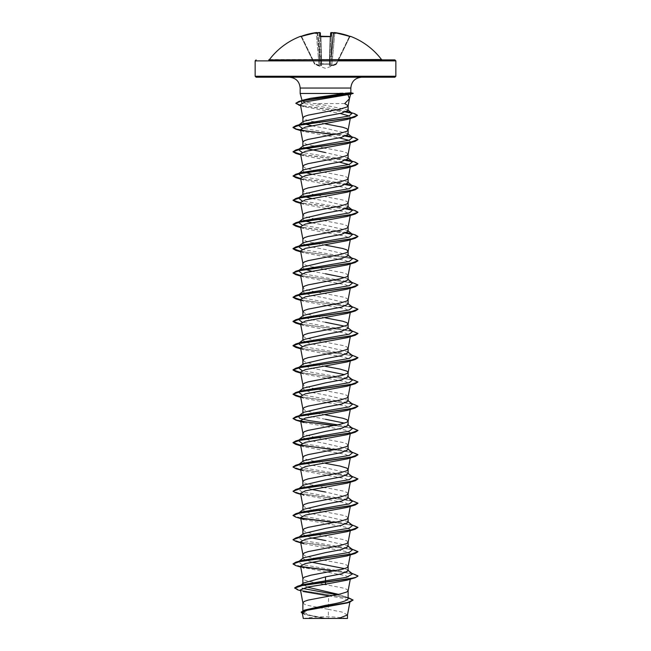 <?xml version="1.0" encoding="UTF-8"?>
<svg xmlns="http://www.w3.org/2000/svg" width="651" height="651" viewBox="0 0 651 651"><rect width="100%" height="100%" fill="white"/><g stroke="black" fill="none" stroke-linecap="round" stroke-linejoin="round"><path stroke-width="0.49" stroke-dasharray="3.25 2.44" d="M300.477 36.35L301.486 36.212A70.251 70.227 180 0 1 316.191 32.599L317.363 33.16A0.488 0.48 175 0 0 317.338 33.095L317.338 33.095A0.488 0.48 175 0 1 317.346 33.152L317.834 33.152L317.346 33.152L319.397 56.564L317.363 33.16L316.801 32.713A51.339 24.307 -143.3 0 0 315.222 33.266A51.339 27 146.2 0 1 317.802 32.713A70.308 70.048 180 0 1 319.226 32.574L320.349 33.063L319.267 33.014L319.82 32.599L319.918 36.212L320.894 36.48A70.072 62.984 180 0 1 325.5 36.35A70.072 62.984 180 0 1 330.106 36.48L331.082 36.212L331.18 32.599A0.488 0.48 1.5 0 0 330.651 33.063L331.733 33.014L330.651 33.063L330.562 36.651L330.073 36.725A69.592 62.545 0 0 0 320.927 36.725L321.643 63.969L321.155 63.765L329.357 63.969L321.643 63.969L320.894 36.456L320.438 36.651L321.187 65.19L320.438 36.651L320.927 36.725A69.592 62.545 -0 0 1 325.5 36.586A69.592 62.545 -0 0 1 330.073 36.725L330.562 36.651L329.813 65.19L330.562 36.423M300.542 36.48A0.488 0.488 154 0 1 301.153 36.725L314.441 63.969L301.153 36.725L301.657 36.651L301.153 36.725A0.488 0.488 -26 0 0 300.738 36.456M329.414 64.213A0.488 0.464 -178.5 0 0 329.845 63.765L329.357 63.969L330.106 36.456L329.357 63.969L329.845 63.765A0.488 0.464 1.5 0 1 329.414 64.213L321.586 64.213L329.414 64.213L329.406 65.629L329.414 64.213M331.725 32.566L331.733 33.014L331.18 32.599L331.774 32.574A70.308 70.048 180 0 1 333.198 32.713L333.483 33.437L333.198 32.713A51.339 27 -146.2 0 1 335.778 33.266A51.339 24.307 143.3 0 0 334.199 32.713L334.809 32.599A70.251 70.227 180 0 1 349.514 36.212L349.343 36.651A69.771 69.747 0 0 0 334.744 33.063L332.677 56.629L331.603 56.564L332.677 56.629L334.744 33.063L333.662 33.014L334.744 33.063A69.771 69.747 0 0 1 349.343 36.651L336.274 64.213L331.986 65.629L336.559 63.969L331.839 65.19L332.677 56.629L331.839 65.19L330.513 65.434L333.662 33.095A0.488 0.48 5 0 0 333.654 33.152L330.798 65.434L336.119 63.765L349.343 36.651L349.912 36.586L336.559 63.969L349.847 36.725L349.514 36.204L350.523 36.35L349.912 36.586M321.594 65.629L321.586 64.213L321.594 65.629L320.536 65.832L321.594 65.629A0.488 0.464 -1.5 0 1 321.187 65.19L320.487 65.434L319.885 56.564L320.202 65.434L321.187 65.19A0.488 0.464 178.5 0 0 321.594 65.629M319.014 65.629L314.726 64.213L319.014 65.629L318.323 56.629L319.161 65.19L320.202 65.434L319.397 56.564L320.202 65.434L319.161 65.19L319.014 65.629M314.726 64.213L314.881 63.765L314.726 64.213A0.488 0.48 -26 0 1 314.441 63.969A0.488 0.48 154 0 0 314.726 64.213M269.498 59.518L381.502 59.518M338.544 59.9L394.888 59.9M325.5 618.45L346.43 618.45L325.5 618.45M394.888 77.217L256.112 77.217M344.745 103.59L314.026 103.59L304.896 102.028M300.16 93.459L328.316 93.459L350.629 94.257L353.216 93.557L328.047 93.557M328.316 93.459L350.84 92.719M348.122 110.483L347.732 109.873L325.5 105.332L314.026 103.59M347.479 614.967L342.092 612.086L328.332 609.336L328.332 618.32L325.362 618.32L309.453 615.081L302.878 611.85L306.816 609.369M346.845 603.021L350.043 601.215L344.167 598.513L328.649 595.836L328.332 609.336L308.167 605.487L304.245 604.136L302.878 602.85M348.122 598.847L347.349 597.618L338.479 594.371M348.114 590.791L346.755 589.318L342.833 587.975L325.5 584.606M348.122 570.821L347.585 569.975L344.55 568.616M348.114 566.541L346.755 565.076L342.833 563.725L317.273 558.924M348.122 546.571L347.585 545.725L325.5 540.509M348.122 542.234L346.755 540.826L342.833 539.476L317.273 534.674M348.122 522.322L347.585 521.475L325.5 516.259L309.502 513.232L302.878 510.197L303.415 509.359M348.114 518.05L346.755 516.577L342.833 515.234L317.273 510.425M348.122 498.08L347.569 497.234L325.5 492.018M348.122 493.678L346.755 492.335L342.833 490.984L325.5 487.615M348.122 473.83L347.585 472.984L325.5 467.768L309.502 464.733L302.878 461.705L303.415 460.859M348.122 449.581L347.585 448.734L325.5 443.518L309.502 440.491L302.878 437.456L303.415 436.618M348.114 445.308L346.755 443.836L342.833 442.493L310.958 436.43L304.245 434.404L302.878 433.118M348.122 425.339L347.569 424.493M348.122 401.089L347.585 400.243L325.5 395.027L309.494 391.992L302.878 388.964L303.423 388.118M348.114 396.809L346.755 395.344L342.833 393.993L310.958 387.931L304.245 385.913L302.878 384.627M348.122 376.839L347.585 375.993L348.122 376.416M348.122 352.59L347.585 351.752L325.5 346.535L309.51 343.5L302.878 340.473L303.415 339.627M348.114 348.318L346.755 346.845L342.833 345.502L317.273 340.701M348.122 328.348L347.585 327.502L344.55 326.151M348.122 304.098L347.585 303.252L325.5 298.036L309.502 295.009L302.878 291.974L303.431 291.127M348.114 299.826L346.755 298.353L342.833 297.011L310.958 290.948L304.245 288.922L302.878 287.636M348.122 279.849L347.585 279.01L344.55 277.651M348.114 275.576L346.755 274.104L342.833 272.761L325.5 269.392M348.122 255.607L347.585 254.761L325.5 249.545L309.494 246.509L302.878 243.482L303.415 242.636M348.122 231.357L347.585 230.511L325.5 225.295L311.658 222.756M348.114 227.085L346.755 225.612L342.833 224.27L310.958 218.207L304.245 216.181L302.878 214.895M348.122 207.108L347.585 206.269L325.5 201.053L311.658 198.506M348.114 202.835L346.755 201.362L342.833 200.02L310.958 193.957L304.245 191.939L302.878 190.653M348.122 182.866L347.577 182.02L325.5 176.803L311.658 174.265M348.114 178.586L346.755 177.121L342.833 175.77L317.273 170.969M348.122 158.616L347.569 157.77L325.5 152.554M348.122 154.222L346.755 152.871L342.833 151.528L325.5 148.159M348.122 134.366L347.585 133.528L325.5 128.312L311.658 125.765M307.182 587.121L302.878 584.199L303.651 582.979M324.182 584.378L308.167 581.237L304.245 579.886L302.878 578.601M311.658 562.212L302.878 558.696L303.415 557.85M316.614 558.802L305.905 556.32L302.878 554.359M311.658 537.97L302.878 534.447L303.415 533.6M316.614 534.552L305.905 532.07L302.878 530.109M316.614 510.303L305.905 507.821L302.878 505.86M311.658 489.471L302.878 485.955L303.415 485.109M324.231 487.404L308.167 484.246L304.245 482.904L302.878 481.618M325.5 463.366L308.167 460.005L304.245 458.654L302.878 457.368M325.5 419.277L309.51 416.241L302.878 413.214L303.415 412.368M325.5 414.874L317.273 413.442M316.614 413.32L305.905 410.838L302.878 408.877M325.5 370.777L309.502 367.75L302.878 364.715L303.415 363.876M325.5 366.383L317.273 364.942M316.614 364.82L305.905 362.338L302.878 360.377M316.614 340.579L305.905 338.097L302.878 336.136M325.5 322.286L309.494 319.25L302.878 316.223L303.415 315.377M325.5 317.883L317.273 316.451M316.614 316.329L305.905 313.847L302.878 311.886M325.5 273.794L311.658 271.247M303.936 268.912L302.878 267.732L303.415 266.886M324.231 269.18L317.273 267.96M313.359 267.211L305.905 265.348L302.878 263.395M325.5 245.142L316.614 243.588M313.359 242.961L305.905 241.106L302.878 239.145M305.352 221.055L302.878 219.232L303.415 218.394M305.352 196.814L302.878 194.991L303.415 194.144M303.936 171.929L302.878 170.741L303.415 169.895M316.614 170.847L305.905 168.365L302.878 166.404M305.352 148.314L302.878 146.491L303.415 145.653M324.231 147.94L316.614 146.597M313.359 145.97L305.905 144.115L302.878 142.154M305.352 124.072L302.878 122.25L303.423 121.403M325.5 123.91L308.167 120.541L304.245 119.198L302.878 117.912M302.243 612.803L305.555 614.69L323.938 618.295L303.789 618.45M328.332 618.32L338.642 618.45M302.65 584.679L300.03 585.843L302.389 588.39M336.836 594.705L344.851 596.576L348.122 598.489M294.651 587.91L301.193 590.49L350.092 598.22M301.21 612.119L308.476 615.219L325.362 618.32M297.67 589.839L348.122 597.895M302.373 613.527L304.823 614.471L325.297 618.312M300.461 589.896L303.366 591.539L300.616 590.709M300.404 104.624L304.033 106.723L340.18 113.461M349.164 115.968L350.474 117.424L346.845 119.532M300.55 129.671L303.879 131.575L339.342 137.89M348.879 140.299L350.45 141.796L347.121 143.7M300.55 153.921L303.879 155.825L339.342 162.14M348.871 164.548L350.45 166.046L347.121 167.95M300.55 178.162L303.879 180.075L345.624 187.732L350.45 190.287L347.121 192.2M300.55 202.412L303.879 204.324L345.632 211.982L350.45 214.537L347.113 216.441M300.55 226.662L303.879 228.566L345.624 236.232L350.45 238.787L347.121 240.691M300.55 250.904L303.879 252.816L345.624 260.473L350.45 263.028L347.121 264.941M300.55 275.153L303.879 277.066L345.624 284.723L350.45 287.278L347.121 289.182M300.55 299.403L303.879 301.307L345.632 308.973L350.45 311.528L347.113 313.432M300.55 323.645L303.879 325.557L345.616 333.214L350.45 335.77L347.121 337.682M300.55 347.894L303.879 349.807L345.632 357.464L350.45 360.019L347.121 361.923M300.55 372.144L303.879 374.048L345.624 381.714L350.45 384.269L347.121 386.173M300.55 396.386L303.879 398.298L345.624 405.955L350.45 408.511L347.121 410.423M303.879 422.548L345.616 430.205L350.45 432.76L347.121 434.665M300.55 444.885L303.879 446.789L345.632 454.455L350.45 457.01L347.121 458.914M300.55 469.127L303.879 471.039L345.624 478.697L350.45 481.252L347.121 483.164M300.721 494.321L345.632 502.946L350.45 505.502L347.121 507.406M303.879 519.531L345.624 527.196L350.45 529.751L347.113 531.655M303.879 543.78L345.632 551.446L350.45 553.993L347.121 555.905M300.721 567.062L345.616 575.687L350.45 578.243L347.121 580.147M352.598 573.897L349.912 572.742L301.722 564.515L298.459 561.732M298.972 561.422L301.087 560.617M352.598 549.656L349.912 548.492L301.722 540.273L298.459 537.482M298.972 537.173L301.087 536.367M352.598 525.406L349.912 524.242L301.722 516.023L298.459 513.232M298.972 512.923L301.087 512.117M352.598 501.156L349.912 499.992L301.722 491.774L298.402 489.031L301.087 487.876M352.598 476.914L349.912 475.751L301.722 467.532L298.459 464.741M298.972 464.432L301.087 463.626M352.598 452.665L349.912 451.501L302.121 443.388M352.598 428.415L349.912 427.251L337.641 424.81M352.598 404.173L349.912 403.01L302.121 394.897M352.598 379.924L349.912 378.76L302.121 370.647M352.598 355.674L349.912 354.51L302.121 346.397M351.857 330.854L302.121 322.155M298.459 319.259L298.972 318.949M351.857 306.605L302.121 297.906M351.857 282.355L302.129 273.664M349.912 257.527L302.121 249.414M347.064 232.545L302.121 225.165M347.048 208.296L302.129 200.923M347.064 184.054L302.121 176.673M347.064 159.804L302.121 152.424M298.459 149.527L298.972 149.217M347.048 135.554L302.121 128.174M347.073 111.492L301.926 103.07M355.186 574.304L334.386 570.927M300.754 566.508L293.04 563.896M355.186 550.054L300.672 542.25L293.04 539.646M355.186 525.813L334.386 522.428M300.746 518.017L293.04 515.397M355.186 501.563L300.266 493.678L293.023 491.049M355.186 477.321L300.681 469.509L293.04 466.905M355.186 453.072L334.386 449.686M355.186 428.822L334.386 425.445M355.186 404.572L300.616 396.752M355.186 380.33L300.616 372.51M355.186 356.081L300.616 348.261M355.186 331.831L300.616 324.011M355.186 307.589L300.616 299.769M355.186 283.34L300.616 275.519M355.186 259.09L300.616 251.27M355.186 234.848L352.028 234.083M346.023 233.034L300.616 227.028M355.186 210.599L352.028 209.842M346.006 208.784L300.616 202.778M355.186 186.349L352.028 185.592M346.023 184.542L300.616 178.529M355.186 162.107L352.028 161.342M346.023 160.292L300.616 154.287M355.186 137.857L352.028 137.101M346.006 136.043L334.386 134.48M354.616 113.656L351.467 112.892M345.99 111.907L300.542 105.381M357.977 576.119L351.206 573.58L333.727 571.041M301.014 566.761L295.814 565.605M357.96 551.771L350.319 549.167L295.814 541.355M357.977 527.627L351.206 525.088L333.727 522.55M301.006 518.269L295.814 517.114M357.96 503.28L350.319 500.676L295.814 492.864M357.977 479.128L350.726 476.499L295.814 468.614M357.96 454.78L350.946 452.299L333.727 449.808M357.96 430.531L350.946 428.049L333.727 425.559M357.96 406.289L351.735 403.954L300.656 396.964M357.977 382.145L352.11 379.785L300.656 372.722M357.96 357.798L351.735 355.462L300.656 348.472M357.96 333.548L351.735 331.213L300.656 324.222M357.96 309.298L351.735 306.971L300.656 299.981M357.977 285.154L352.11 282.794L300.656 275.731M357.96 260.807L351.735 258.471L300.656 251.481M357.96 236.557L352.541 234.393M345.648 233.18L300.656 227.24M357.96 212.307L352.541 210.151M345.64 208.93L300.656 202.99M357.977 188.163L352.541 185.901M345.648 184.689L300.656 178.74M357.96 163.816L352.541 161.651M345.648 160.439L300.656 154.49M357.96 139.566L352.541 137.41M345.632 136.189L333.727 134.594M357.513 115.512L352.012 113.209M345.559 112.045L300.583 105.592M334.476 618.45L314.4 618.45M328.316 93.353L353.216 93.353M319.226 32.574L319.82 32.599A0.488 0.48 178.5 0 1 320.349 33.063L317.891 32.696M330.464 65.832L331.986 65.629L330.464 65.832L329.813 65.19L330.464 65.832A0.488 0.456 -64.5 0 0 330.798 65.434A0.488 0.456 115.5 0 1 330.464 65.832M319.885 56.564L320.967 56.629L319.885 56.564L317.834 33.152A69.828 69.559 0 0 1 319.267 33.014L319.885 56.564L319.267 33.014A69.828 69.559 -0 0 0 317.834 33.152L319.885 56.564M316.256 33.063L317.338 33.014L316.256 33.063L318.323 56.629L319.397 56.564L318.323 56.629L316.256 33.063A69.771 69.747 -0 0 0 301.657 36.651A69.771 69.747 -0 0 1 316.256 33.063L316.191 32.599L316.256 33.063M330.033 56.629L331.115 56.564L330.033 56.629M321.155 63.765A0.488 0.464 -1.5 0 0 321.586 64.213L321.586 64.213A0.488 0.464 178.5 0 1 321.155 63.765M329.406 65.629A0.488 0.464 1.5 0 0 329.813 65.19A0.488 0.464 -178.5 0 1 329.406 65.629M331.986 65.629L331.839 65.19L331.986 65.629M316.793 32.574A0.488 0.488 175 0 1 317.338 33.014A0.488 0.488 175 0 0 317.281 32.819L317.281 32.819M301.486 36.204L314.881 63.765L301.486 36.204L300.697 36.456L301.486 36.204M319.918 36.212A0.488 0.456 178.5 0 1 320.438 36.651A0.488 0.456 178.5 0 0 320.398 36.464M331.082 36.212A0.488 0.456 1.5 0 0 330.562 36.651A0.488 0.456 1.5 0 1 330.602 36.464M320.894 36.48L320.316 36.391M330.106 36.48L330.684 36.391L330.106 36.456M334.199 32.713L333.662 33.095L334.199 32.713M334.207 32.574A0.488 0.488 5 0 0 333.662 33.014A0.488 0.488 5 0 1 333.719 32.819L333.719 32.819M334.744 33.063L334.809 32.599L334.744 33.063M350.458 36.48A0.488 0.488 -154 0 0 349.847 36.725L350.303 36.456L349.847 36.725A0.488 0.488 26 0 1 350.262 36.456M315.222 33.266L317.517 33.437L315.222 33.266M335.778 33.266L333.483 33.437L335.778 33.266M255.143 60.877L395.857 60.877M395.857 76.248L255.143 76.248M350.84 88.048L300.16 88.048M319.161 65.19L314.881 63.765L319.161 65.19M331.115 56.564L331.733 33.014A69.828 69.559 0 0 1 333.166 33.152L331.115 56.564L333.166 33.152A69.828 69.559 0 0 0 331.733 33.014L331.115 56.564M336.152 64.514L325.5 68.388L314.848 64.514M346.43 618.45A129.899 129.899 0 0 0 304.57 618.45M302.878 611.85L302.878 610.695M302.878 584.199L302.878 583.589M302.878 558.696L302.878 558.273M302.878 534.447L302.878 534.023M302.878 510.197L302.878 509.782M302.878 485.955L302.878 485.532M302.878 461.705L302.878 461.282M302.878 437.456L302.878 437.041M302.878 413.214L302.878 412.791M302.878 388.964L302.878 388.541M302.878 364.715L302.878 364.3M302.878 340.473L302.878 340.05M302.878 316.223L302.878 315.8M302.878 291.974L302.878 291.558M302.878 267.732L302.878 267.309M302.878 243.482L302.878 243.059M302.878 219.232L302.878 218.817M302.878 194.991L302.878 194.568M302.878 170.741L302.878 170.318M302.878 146.491L302.878 146.076M302.878 122.25L302.878 121.827M344.851 596.576L348.122 597.61M304.823 614.471L305.555 614.699M350.474 117.424L350.279 118.474M350.45 141.796L350.279 142.74M350.45 166.046L350.279 166.99M350.45 190.287L350.279 191.231M350.45 214.537L350.279 215.481M350.45 238.787L350.279 239.731M350.45 263.028L350.279 263.972M350.45 287.278L350.279 288.222M350.45 311.528L350.279 312.472M350.45 335.77L350.279 336.713M350.45 360.019L350.279 360.963M350.45 384.269L350.279 385.213M350.45 408.511L350.279 409.455M350.45 432.76L350.279 433.704M350.45 457.01L350.279 457.954M350.45 481.252L350.279 482.196M350.45 505.502L350.279 506.445M350.45 529.751L350.279 530.695M350.45 553.993L350.279 554.937M350.45 578.243L350.279 579.187M349.912 572.742L351.857 573.319M349.912 548.492L351.857 549.078M349.912 524.242L351.857 524.828M349.912 499.992L351.857 500.578M349.912 475.751L351.857 476.337M349.912 451.501L351.857 452.087M349.912 427.251L351.857 427.837M349.912 403.01L351.857 403.596M349.912 378.76L351.857 379.346M349.912 354.51L351.857 355.096M347.585 569.975L348.122 570.398M298.402 561.772L299.143 561.203M348.122 546.148L347.585 545.725M298.402 537.531L299.143 536.953M348.122 521.907L347.585 521.475M298.402 513.281L299.143 512.703M348.122 497.657L347.577 497.226M298.402 489.031L299.143 488.462M348.122 473.407L347.585 472.984M348.122 449.157L347.585 448.734M348.122 424.916L347.577 424.485M348.122 400.666L347.585 400.243M348.122 352.175L347.585 351.752M348.122 327.925L347.585 327.502M348.122 303.675L347.585 303.252M348.122 279.434L347.585 279.01M348.122 255.184L347.585 254.761M348.122 230.934L347.585 230.511M348.122 206.692L347.585 206.269M348.122 182.443L347.585 182.02M348.122 158.193L347.577 157.77M348.122 133.951L347.585 133.528M304.033 106.723L300.591 105.665M303.879 131.575L300.721 130.615M303.879 155.825L300.721 154.865M303.879 180.075L300.721 179.115M303.879 204.324L300.721 203.356M303.879 228.566L300.721 227.606M303.879 252.816L300.721 251.856M303.879 277.066L300.721 276.097M303.879 301.307L300.721 300.347M303.879 325.557L300.721 324.597M303.879 349.807L300.721 348.838M303.879 374.048L300.721 373.088M303.879 398.298L300.721 397.338M303.879 446.789L300.721 445.829M303.879 471.039L300.721 470.079M300.77 585.257L300.03 585.843M316.191 32.599L317.338 33.014M331.294 32.55L331.701 32.558M333.109 32.696L331.774 32.566M350.303 36.456L349.514 36.204M333.662 33.014L334.809 32.599"/><path stroke-width="0.98" d="M330.602 36.464A0.488 0.456 1.5 0 1 331.082 36.212L330.106 36.48A70.072 62.984 180 0 0 325.5 36.35L319.918 36.212L319.82 32.599L319.226 32.574A70.308 70.048 180 0 0 317.802 32.713A51.339 27 146.2 0 0 315.222 33.266A51.339 24.307 -143.3 0 1 316.801 32.713L316.191 32.599A70.251 70.227 180 0 0 301.486 36.212L300.542 36.48A0.488 0.488 -26 0 1 300.738 36.456M300.542 36.48L300.477 36.35A0.488 0.488 0 0 1 300.917 36.399M350.262 36.456A0.488 0.488 26 0 1 350.458 36.48L350.523 36.35A70.357 70.357 0 0 1 381.502 59.518L268.717 59.9M330.562 36.423L330.651 33.063A0.488 0.48 1.5 0 1 331.18 32.599L331.774 32.574L331.18 32.599L331.082 36.212M350.458 36.48L349.514 36.212A70.251 70.227 180 0 0 334.809 32.599L334.199 32.713A51.339 24.307 143.3 0 1 335.778 33.266A51.339 27 -146.2 0 0 333.198 32.713L333.198 32.713A70.308 70.048 180 0 0 331.774 32.574L330.651 33.063L333.1 32.696M395.857 60.877L255.143 60.877L255.143 76.248L395.857 76.248L395.857 60.877L394.888 59.9L338.544 59.9M255.143 76.248L256.112 77.217L394.888 77.217L395.857 76.248M349.473 98.553L350.62 94.257L353.216 93.353L301.625 100.938L295.863 103.2L298.939 101.418L322.92 97.39L353.216 93.353L350.84 92.719L344.859 93.459L300.16 93.459L300.16 88.048L350.84 88.048C351.483 81.473 355.088 77.86 361.663 77.217M350.629 94.257L347.943 94.639L349.432 98.692L344.745 103.59L348.122 105.722M304.896 102.028L302.121 100.767M301.926 103.07L301.291 101.117L302.365 100.278L310.381 98.342L344.859 93.459M302.121 128.174L298.402 125.326L303.415 121.403L325.5 116.187L341.482 113.16L348.122 110.483L348.122 105.787M347.943 94.639L305.465 101.865L300.404 104.624L302.886 117.969L304.245 116.505L308.167 115.154L340.042 109.091L346.755 107.073L348.114 105.844L349.497 98.423M338.479 594.371L307.182 587.121M300.77 585.257L303.651 582.979L325.5 576.876L325.5 584.191L307.549 587.047L300.461 589.896L302.886 602.916L304.245 601.443L308.167 600.1L340.042 594.038L346.755 592.011L348.114 590.791L350.279 579.187M348.122 597.61L353.07 600.019L347.422 602.549L304.399 610.142L325.5 605.349C339.228 603.184 346.771 601.011 348.122 598.847L348.122 590.726M325.5 576.876L341.506 573.848L348.122 570.821L348.122 566.484M344.55 568.616L311.658 562.212M300.721 567.062L295.814 565.605L293.023 563.994L300.266 561.365L355.186 553.48L347.121 555.905L305.368 563.563L300.55 566.118L302.886 578.666L304.245 577.193L310.958 575.175L342.833 569.112L346.755 567.77L348.114 566.541L350.279 554.937M299.143 561.203L303.415 557.85L325.5 552.634L341.49 549.607L348.122 546.571L348.122 542.234M300.55 541.868L303.879 543.78L295.814 541.355L293.023 539.744L300.274 537.116L355.186 529.239L347.113 531.655L305.376 539.321L300.55 541.868L302.886 554.416L304.245 552.951L308.167 551.6L340.042 545.538L346.755 543.52L348.122 542.169M299.143 536.953L303.415 533.6L325.5 528.384L341.506 525.349L348.122 522.322L348.122 517.984M300.55 517.626L303.879 519.531L295.814 517.114L293.023 515.502L300.266 512.874L355.186 504.989L347.121 507.406L305.376 515.071L300.55 517.626L302.886 530.174L304.245 528.702L308.167 527.351L340.042 521.296L346.755 519.27L348.114 518.05L350.279 506.445M299.143 512.703L303.415 509.359L325.5 504.134L341.498 501.107L348.122 498.08L348.122 493.678L346.755 495.029L340.042 497.047L308.167 503.109L304.245 504.452L302.886 505.925L300.55 493.377L303.879 495.289M299.143 488.462L303.415 485.109L325.5 479.893L341.49 476.857L348.122 473.83L348.122 469.428L346.755 468.085L340.042 466.067L325.5 463.366M300.721 470.079L295.814 468.614L293.023 467.003L300.266 464.383L355.186 456.497L347.121 458.914L305.368 466.58L300.55 469.127L302.886 481.675L304.245 480.21L308.167 478.859L340.042 472.797L346.755 470.779L348.122 469.428M298.402 464.79L303.415 460.859L325.5 455.643L341.506 452.608L348.122 449.581L348.122 445.243M333.727 449.808L295.814 444.373L293.023 442.761L300.274 440.133L355.186 432.248L347.121 434.665L305.376 442.33L300.55 444.885L302.886 457.433L304.245 455.96L308.167 454.61L340.042 448.555L346.755 446.529L348.114 445.308L350.279 433.704M302.121 443.388L298.402 440.54L303.415 436.609L325.5 431.393L341.498 428.366L348.122 425.339L348.122 421.002M344.542 423.134L325.5 419.277M300.656 421.213L295.814 420.123L293.023 418.512L300.266 415.883L355.186 407.998L347.121 410.423L305.376 418.08L300.55 420.636L302.886 433.184L304.245 431.711L308.167 430.368L340.042 424.306L346.755 422.287L348.114 421.059L350.279 409.455M348.122 420.937L346.755 419.594L342.833 418.243L325.5 414.874M337.641 424.81L308.883 420.554L299.826 418.422L298.402 416.29L303.415 412.368L325.5 407.152L341.498 404.116L348.122 401.089L348.122 396.752M300.656 396.964L295.814 395.873L293.023 394.262L300.274 391.633L355.186 383.756L347.121 386.173L305.376 393.839L300.55 396.386L302.886 408.934L304.245 407.469L308.167 406.118L340.042 400.056L346.755 398.038L348.114 396.809L350.279 385.213M302.121 394.897L298.402 392.048L303.415 388.118L325.5 382.902L341.498 379.867L348.122 376.839L348.122 372.502M344.55 374.642L325.5 370.777M300.656 372.722L295.814 371.631L293.023 370.02L300.274 367.392L355.186 359.507L347.121 361.932L305.368 369.589L300.55 372.144L302.886 384.692L304.245 383.219L308.167 381.868L342.833 375.139L347.78 373.113L347.78 371.77L346.755 371.094L340.042 369.076L325.5 366.383M302.121 370.647L298.402 367.799L303.415 363.876L325.5 358.652L341.49 355.625L348.122 352.59L348.122 348.261M300.656 348.472L295.814 347.382L293.023 345.771L300.274 343.142L355.186 335.257L347.121 337.682L305.376 345.339L300.55 347.894L302.886 360.442L304.245 358.97L308.167 357.627L340.042 351.564L346.755 349.546L348.114 348.318L350.279 336.713M302.121 346.397L298.402 343.549L303.415 339.627L325.5 334.411L341.498 331.375L348.122 328.348L348.122 324.011M344.55 326.151L325.5 322.286M300.656 324.222L295.814 323.132L293.023 321.521L300.274 318.892L355.186 311.015L347.113 313.432L305.384 321.089L300.55 323.645L302.886 336.193L304.245 334.728L308.167 333.377L340.042 327.315L346.755 325.297L348.114 324.068L350.279 312.472M348.122 323.946L346.755 322.603L342.833 321.252L325.5 317.883M302.121 322.155L298.402 319.307L303.415 315.377L325.5 310.161L341.498 307.134L348.122 304.098L348.122 299.761M300.656 299.981L295.814 298.89L293.023 297.279L300.274 294.651L355.186 286.765L347.121 289.182L305.368 296.848L300.55 299.403L302.886 311.951L304.245 310.478L308.167 309.127L340.042 303.073L346.755 301.047L348.114 299.826L350.279 288.222M303.431 291.127L325.5 285.911L341.49 282.884L348.122 279.849L348.122 275.519M344.55 277.651L325.5 273.794M300.656 275.731L295.814 274.641L293.023 273.029L300.274 270.401L355.186 262.516L347.121 264.941L305.368 272.598L300.55 275.153L302.886 287.701L304.245 286.228L308.167 284.886L340.042 278.823L346.755 276.805L348.114 275.576L350.279 263.972M302.129 273.664L298.402 270.808L303.415 266.886L325.5 261.669L341.498 258.634L348.122 255.607L348.122 251.27M300.656 251.481L295.814 250.391L293.023 248.78L300.266 246.151L355.186 238.274L347.121 240.691L305.368 248.356L300.55 250.904L302.886 263.452L304.245 261.987L308.167 260.636L340.042 254.574L346.755 252.555L348.114 251.327L350.279 239.731M348.122 251.205L346.755 249.862L342.833 248.511L325.5 245.142M302.121 249.414L298.402 246.566L303.415 242.636L325.5 237.42L341.498 234.393L348.122 231.357L348.122 227.02M300.656 227.24L295.814 226.149L293.023 224.538L300.274 221.91L355.186 214.024L347.113 216.449L305.384 224.107L300.55 226.662L302.886 239.21L304.245 237.737L308.167 236.386L340.042 230.332L346.755 228.306L348.114 227.085L350.279 215.481M302.121 225.165L298.402 222.316L303.415 218.394L325.5 213.17L341.49 210.143L348.122 207.108L348.122 202.778M300.656 202.99L295.814 201.9L293.023 200.288L300.266 197.66L355.186 189.775L347.121 192.2L305.368 199.857L300.55 202.412L302.886 214.96L304.245 213.487L308.167 212.145L340.042 206.082L346.755 204.064L348.114 202.835L350.279 191.231M302.129 200.923L298.402 198.067L303.415 194.144L325.5 188.928L341.506 185.893L348.122 182.866L348.122 178.529M300.656 178.74L295.814 177.65L293.023 176.039L300.274 173.41L355.186 165.525L347.121 167.95L305.384 175.607L300.55 178.162L302.886 190.71L304.245 189.246L308.167 187.895L340.042 181.832L346.755 179.814L348.114 178.586L350.279 166.99M302.121 176.673L298.402 173.825L303.415 169.895L325.5 164.679L341.498 161.651L348.122 158.616L348.122 154.222L346.755 155.565L340.042 157.591L308.167 163.645L304.245 164.996L302.886 166.469L300.55 153.921L305.368 151.366L347.121 143.7L355.186 141.283L357.96 139.566M302.121 152.424L298.402 149.575L303.415 145.653L325.5 140.429L341.49 137.402L348.122 134.366L348.122 130.037M300.656 130.249L295.814 129.158L293.023 127.547L300.144 124.943L354.722 117.131L346.845 119.532L305.295 127.14L300.55 129.671L302.886 142.219L304.245 140.746L308.167 139.404L340.042 133.341L346.755 131.323L348.114 130.094L350.279 118.474M348.122 129.972L346.755 128.621L342.833 127.279L325.5 123.91M325.5 584.606L324.182 584.378M317.273 558.924L316.614 558.802M325.5 540.509L311.658 537.97M317.273 534.674L316.614 534.552M317.273 510.425L316.614 510.303M325.5 492.018L311.658 489.471M325.5 487.615L324.231 487.404M317.273 413.442L316.614 413.32M317.273 364.942L316.614 364.82M317.273 340.701L316.614 340.579M317.273 316.451L316.614 316.329M311.658 271.247L303.936 268.912M325.5 269.392L324.231 269.18M317.273 267.96L313.359 267.211M316.614 243.588L313.359 242.961M311.658 222.756L305.352 221.055M311.658 198.506L305.352 196.814M311.658 174.265L303.936 171.929M317.273 170.969L316.614 170.847M325.5 152.554L305.352 148.314M325.5 148.159L324.231 147.94M316.614 146.597L313.359 145.97M311.658 125.765L305.352 124.072M353.07 600.019L349.774 602.134L346.845 603.021L306.946 610.312L302.243 612.803L303.293 618.45L303.789 618.45M347.488 614.837L347.488 618.45L314.4 618.45M338.642 618.45L347.479 614.967L349.88 602.102M347.585 569.975L352.598 573.897L346.657 577.282L302.65 584.679L297.417 586.274L294.651 587.91L297.67 589.839L300.616 590.709M302.389 588.39L336.836 594.705M294.651 588.113L303.488 585.143L355.186 577.73L357.977 576.119L355.503 577.429L348.464 578.951L297.417 586.274M304.399 610.142L301.21 612.119L302.373 613.527M348.122 597.895L353.062 600.116M349.774 602.134L306.426 609.775L301.21 612.322M303.366 591.539L328.649 595.836M340.18 113.461L349.164 115.968M339.342 137.89L348.879 140.299M339.342 162.14L348.871 164.548M300.55 420.636L303.879 422.548L295.814 420.123M300.721 494.321L295.814 492.864L293.023 491.253L300.274 488.624L355.186 480.739L347.121 483.164L305.376 490.821L300.55 493.377M300.55 566.118L303.887 568.03M355.186 577.73L347.121 580.147L325.5 584.191M298.459 561.732L298.972 561.422M293.04 563.896L295.814 562.179L301.087 560.617L349.278 552.39L352.598 549.656L347.585 545.725M298.459 537.482L298.972 537.173M293.04 539.646L295.814 537.938L301.087 536.367L349.278 528.148L352.598 525.406L347.585 521.475M298.459 513.232L298.972 512.923M293.04 515.397L295.814 513.688L301.087 512.117L349.278 503.898L352.598 501.156L347.577 497.226M293.023 491.253L295.814 489.438L301.087 487.876L349.278 479.649L352.598 476.914L347.585 472.984M298.459 464.741L298.972 464.432M293.04 466.905L295.814 465.196L301.087 463.626L349.278 455.407L352.598 452.665L347.585 448.734M298.402 440.54L301.087 439.376L349.278 431.157L352.598 428.415L347.577 424.485M298.402 416.29L301.087 415.135L349.278 406.908L352.598 404.173L347.585 400.243M298.972 391.69L301.087 390.885L349.278 382.666L352.598 379.924L347.585 375.993M298.972 367.441L301.087 366.635L349.278 358.416L352.598 355.674L347.585 351.752M298.972 343.199L301.087 342.393L349.278 334.166L352.598 331.432L349.912 330.269M298.972 318.949L301.087 318.144L349.278 309.925L352.598 307.182L349.912 306.019M302.121 297.906L298.402 295.058L303.423 291.127M298.972 294.7L301.087 293.894L349.278 285.675L352.598 282.933L349.912 281.769M298.972 270.458L301.087 269.652L349.278 261.425L352.598 258.691L349.912 257.527L355.186 259.09L357.977 260.701L350.726 263.329L295.814 271.215L293.023 273.029M298.972 246.208L301.087 245.403L349.278 237.184L352.598 234.441L347.064 232.545M298.972 221.958L301.087 221.153L349.278 212.934L352.598 210.192L347.048 208.296M298.972 197.717L301.087 196.911L349.278 188.684L352.598 185.95L347.064 184.054M298.972 173.467L301.087 172.661L349.278 164.443L352.598 161.7L347.064 159.804M298.972 149.217L301.087 148.412L349.278 140.193L352.598 137.451L347.048 135.554M298.972 124.976L301.087 124.17L349.001 116.016L352.134 113.298L347.073 111.492M301.291 101.117L310.381 98.342M357.977 575.915L351.857 573.319M334.386 570.927L300.754 566.508M295.814 562.179L350.734 554.294L357.977 551.666L351.857 549.078M295.814 537.938L350.726 530.052L357.977 527.424L351.857 524.828M334.386 522.428L300.746 518.017M295.814 513.688L350.726 505.803L357.977 503.174L351.857 500.578M295.814 489.438L350.726 481.553L357.977 478.924L351.857 476.337M295.814 465.196L350.726 457.311L357.977 454.683L351.857 452.087M334.386 449.686L300.746 445.276M300.616 445.251L293.023 442.558L295.814 440.947L350.726 433.061L357.977 430.433L351.857 427.837M334.386 425.445L306.271 421.929L296.718 420.172L293.04 418.414M293.023 418.512L295.814 416.697L350.726 408.812L357.977 406.183L351.857 403.596M300.616 396.752L293.04 394.164M293.023 394.262L295.814 392.455L350.734 384.57L357.977 381.942L351.857 379.346M300.616 372.51L293.023 369.817L295.814 368.206L350.726 360.32L357.977 357.692L351.857 355.096M300.616 348.261L293.023 345.567L295.814 343.956L350.734 336.071L357.977 333.442L351.857 330.854M300.616 324.011L293.023 321.325L295.814 319.714L350.726 311.829L357.977 309.201L351.857 306.605M300.616 299.769L293.04 297.173M293.023 297.279L295.814 295.464L350.734 287.579L357.977 284.951L351.857 282.355M300.616 275.519L293.04 272.932M300.616 251.27L293.023 248.584L295.814 246.973L350.734 239.088L357.977 236.459L355.186 234.848L349.912 233.278M352.028 234.083L346.023 233.034M300.616 227.028L293.023 224.335L295.814 222.723L350.726 214.838L357.977 212.21L355.186 210.599L349.912 209.028M352.028 209.842L346.006 208.784M300.616 202.778L293.04 200.191M293.023 200.288L295.814 198.474L350.734 190.588L357.977 187.96L355.186 186.349L349.912 184.786M352.028 185.592L346.023 184.542M300.616 178.529L293.04 175.941M293.023 176.039L295.814 174.232L350.726 166.347L357.977 163.718L355.186 162.107L349.912 160.537M352.028 161.342L346.023 160.292M300.616 154.287L293.04 151.691M300.656 154.49L295.814 153.408L293.023 151.797L295.814 149.982L350.726 142.097L357.977 139.469L355.186 137.857L349.912 136.287M352.028 137.101L346.006 136.043M334.386 134.48L305.929 130.908L296.433 129.126L293.023 127.344L295.814 125.733L350.36 117.921L357.513 115.317L354.616 113.656L349.302 112.078M351.467 112.892L345.99 111.907M300.542 105.381L295.871 103.297M333.727 571.041L301.014 566.761M355.186 553.48L357.96 551.771M355.186 529.239L357.977 527.424M333.727 522.55L301.006 518.269M355.186 504.989L357.96 503.28M355.186 480.739L357.977 478.924M355.186 456.497L357.96 454.78M355.186 432.248L357.96 430.531M333.727 425.559L301.014 421.278M355.186 407.998L357.96 406.289M355.186 383.756L357.977 381.942M355.186 359.507L357.96 357.798M355.186 335.257L357.96 333.548M355.186 311.015L357.96 309.298M355.186 286.765L357.977 284.951M355.186 262.516L357.96 260.807M355.186 238.274L357.96 236.557M352.541 234.393L345.648 233.18M355.186 214.024L357.96 212.307M352.541 210.151L345.64 208.93M355.186 189.775L357.977 187.96M352.541 185.901L345.648 184.689M355.186 165.525L357.96 163.816M352.541 161.651L345.648 160.439M293.023 151.797L300.266 149.169L355.186 141.283M352.541 137.41L345.632 136.189M333.727 134.594L301.006 130.314M354.722 117.131L357.513 115.317M352.012 113.209L345.559 112.045M300.583 105.592L295.863 103.403M325.5 618.45L304.57 618.45L325.5 618.45M320.438 36.472L320.349 33.063L320.438 36.472M317.143 32.656L317.281 32.819A0.488 0.488 175 0 0 316.793 32.574M317.338 33.014L316.191 32.599L301.486 36.204L300.697 36.456L301.153 36.725M317.338 33.095L316.801 32.713M317.891 32.696L320.349 33.063A0.488 0.48 178.5 0 0 319.82 32.599M320.398 36.464A0.488 0.456 178.5 0 0 319.918 36.212M320.894 36.48A70.072 62.984 180 0 1 325.5 36.35L330.106 36.48M334.199 32.713L333.662 33.095M333.719 32.819A0.488 0.488 5 0 1 334.207 32.574M350.303 36.456L334.809 32.599L333.662 33.014L334.809 32.599L349.514 36.204L350.303 36.456L349.847 36.725M300.16 88.048C299.517 81.473 295.912 77.86 289.337 77.217M302.056 100.523L300.16 93.459M353.216 93.353L350.84 92.719L350.84 88.048M302.878 610.695L302.878 602.793M302.878 583.589L302.878 578.544M302.878 558.273L302.878 554.294M302.878 534.023L302.878 530.052M302.878 509.782L302.878 505.803M302.878 485.532L302.878 481.553M302.878 461.282L302.878 457.311M302.878 437.041L302.878 433.061M302.878 412.791L302.878 408.812M302.878 388.541L302.878 384.57M302.878 364.3L302.878 360.32M302.878 340.05L302.878 336.071M302.878 315.8L302.878 311.829M302.878 291.558L302.878 287.579M302.878 267.309L302.878 263.329M302.878 243.059L302.878 239.088M302.878 218.817L302.878 214.838M302.878 194.568L302.878 190.588M302.878 170.318L302.878 166.347M302.878 146.076L302.878 142.097M302.878 121.827L302.878 117.847M350.043 601.215L349.921 601.89M350.279 142.74L348.114 154.344M350.279 360.963L348.114 372.567M350.279 457.954L348.114 469.55M350.279 482.196L348.114 493.8M350.279 530.695L348.114 542.291M301.087 439.376L295.814 440.947M301.087 415.135L295.814 416.697M301.087 390.885L295.814 392.455M301.087 366.635L295.814 368.206M301.087 342.393L295.814 343.956M301.087 318.144L295.814 319.714M301.087 293.894L295.814 295.464M301.087 269.652L295.814 271.215M301.087 245.403L295.814 246.973M301.087 221.153L295.814 222.723M301.087 196.911L295.814 198.474M301.087 172.661L295.814 174.232M301.087 148.412L295.814 149.982M301.087 124.17L295.814 125.733M304.294 99.806L298.939 101.418M352.598 331.432L347.585 327.502M352.598 307.182L347.585 303.252M352.598 282.933L347.585 279.01M352.598 258.691L347.585 254.761M352.598 234.441L347.585 230.511M352.598 210.192L347.585 206.269M352.598 185.95L347.585 182.02M352.598 161.7L347.577 157.77M352.598 137.451L347.585 133.528M352.134 113.298L347.732 109.873M300.591 105.665L298.744 105.104M300.721 130.615L295.814 129.158M300.721 154.865L295.814 153.408M300.721 179.115L295.814 177.65M300.721 203.356L295.814 201.9M300.721 227.606L295.814 226.149M300.721 251.856L295.814 250.391M300.721 276.097L295.814 274.641M300.721 300.347L295.814 298.89M300.721 324.597L295.814 323.132M300.721 348.838L295.814 347.382M300.721 373.088L295.814 371.631M300.721 397.338L295.814 395.873M300.721 445.829L295.814 444.373M255.143 60.877L256.112 59.9M381.502 59.518L382.283 59.9M300.477 36.35A70.357 70.357 0 0 0 269.498 59.518M300.697 36.456L316.63 32.55M319.226 32.566L319.706 32.55M320.438 36.651L330.562 36.651M330.106 36.456L330.684 36.391M350.523 36.35L349.912 36.586"/></g></svg>
